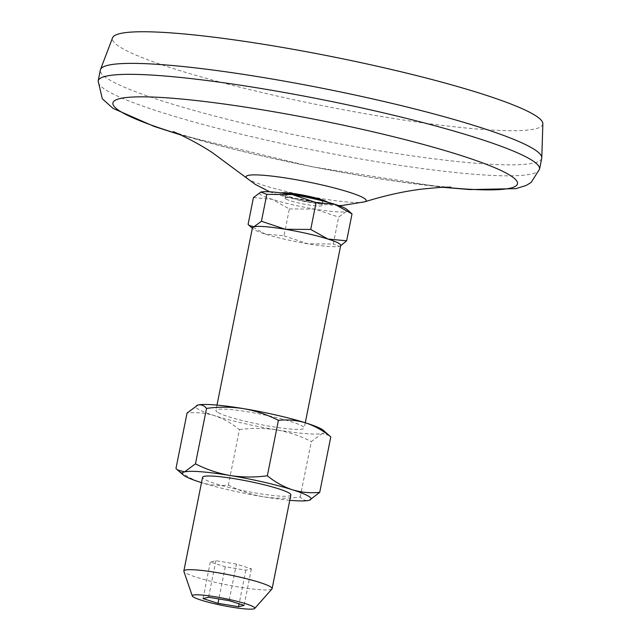 <?xml version="1.0" encoding="UTF-8"?>
<svg xmlns="http://www.w3.org/2000/svg" width="641" height="641" viewBox="0 0 641 641"><rect width="100%" height="100%" fill="white"/><g stroke="black" fill="none" stroke-linecap="round" stroke-linejoin="round"><path stroke-width="0.48" stroke-dasharray="3.21 2.4" d="M175.971 468.499C183.791 474.861 192.14 479.532 201.026 482.497C209.984 485.165 219.094 486.022 228.356 485.069L239.438 429.614C231.617 423.252 223.268 418.589 214.382 415.624C205.424 412.948 196.306 412.091 187.044 413.052M228.356 485.069C239.414 490.694 251.016 494.58 263.155 496.743C275.518 498.618 287.881 498.706 300.236 496.991C302.688 499.892 305.557 501.022 308.842 500.381L309.571 500.172M300.236 496.991L311.318 441.537L322.207 433.508A65.638 7.468 11.3 0 1 276.519 429.871A65.638 7.468 11.3 0 1 214.382 415.624A65.638 7.468 11.3 0 1 197.204 405.224M329.41 435.527L322.207 433.508A65.638 7.468 11.3 0 0 323.449 430.415M253.443 197.564L272.193 199.327L289.371 208.926L283.995 235.808L265.254 234.045L248.075 224.446M320.476 200.345A18.757 2.131 11.3 0 1 322.639 201.843A18.757 2.131 11.3 0 1 306.406 200.761A18.757 2.131 11.3 0 1 286.463 195.217A18.757 2.131 11.3 0 1 285.854 194.495A18.757 2.131 11.3 0 1 288.426 193.943M285.734 198.878A18.757 2.131 11.3 0 1 285.125 198.149A18.757 2.131 11.3 0 1 303.93 199.728A18.757 2.131 11.3 0 1 321.91 205.497A18.757 2.131 11.3 0 1 305.677 204.415A18.757 2.131 11.3 0 1 285.734 198.878M346.973 209.471A45.014 5.12 11.3 0 1 346.124 211.594A45.014 5.12 11.3 0 1 314.795 209.094A45.014 5.12 11.3 0 1 272.193 199.327A45.014 5.12 11.3 0 1 260.414 192.196M283.995 235.808L307.864 243.812L333.288 243.989L338.656 217.099L346.124 211.594L351.068 212.98M289.371 208.926L314.795 209.094L338.656 217.099M239.438 429.614C251.961 427.908 264.316 427.988 276.519 429.871C288.811 432.082 300.413 435.968 311.318 441.537M289.78 500.284A65.638 7.468 11.3 0 1 263.155 496.743A65.638 7.468 11.3 0 1 201.498 482.649M271.96 588.959A45.014 5.12 11.3 0 1 231.721 585.762A45.014 5.12 11.3 0 1 185.297 572.742A45.014 5.12 11.3 0 1 183.871 571.355M290.846 494.956A45.014 5.12 11.3 0 1 251.897 492.344A45.014 5.12 11.3 0 1 204.022 479.051A45.014 5.12 11.3 0 1 202.564 477.313M340.716 245.359A45.014 5.12 11.3 0 1 339.642 246.184A45.014 5.12 11.3 0 1 339.185 246.312A45.014 5.12 11.3 0 1 307.864 243.812A45.014 5.12 11.3 0 1 265.254 234.045A45.014 5.12 11.3 0 1 253.892 229.462A45.014 5.12 11.3 0 1 253.115 228.893A45.014 5.12 11.3 0 1 252.442 227.723M217.379 412.179A45.014 5.12 11.3 0 1 215.929 410.44A45.014 5.12 11.3 0 1 261.071 414.238A45.014 5.12 11.3 0 1 304.211 428.076A45.014 5.12 11.3 0 1 265.262 425.472A45.014 5.12 11.3 0 1 217.379 412.179M340.635 245.783L339.185 246.312L333.288 243.989M444.093 187.22A206.306 23.485 11.3 0 1 179.344 134.314M541.741 158.215A225.063 25.616 11.3 0 1 346.989 145.17A225.063 25.616 11.3 0 1 107.616 78.723A225.063 25.616 11.3 0 1 100.341 70.021M542.847 123.753A219.43 24.975 11.3 0 1 354.954 111.879A219.43 24.975 11.3 0 1 119.522 46.713A219.43 24.975 11.3 0 1 112.568 37.771M236.425 564.104L215.889 560.699L210.32 562.029L225.287 566.764L245.832 570.17L251.392 568.839L236.425 564.104L229.125 600.649M215.889 560.699L208.589 597.244M210.32 562.029L203.021 598.574M225.287 566.764L218.861 598.95M251.392 568.839L244.093 605.384M245.832 570.17L239.109 603.806M327.559 202.179A24.294 2.764 11.3 0 1 309.755 201.995A24.294 2.764 11.3 0 1 281.215 194.351A24.294 2.764 11.3 0 1 281.183 192.917M364.681 201.819A61.232 6.971 11.3 0 1 307.119 195.994A61.232 6.971 11.3 0 1 248.067 179.063A61.232 6.971 11.3 0 1 247.049 178.318M539.546 169.184A225.063 25.616 11.3 0 1 344.802 156.132A225.063 25.616 11.3 0 1 105.428 89.684A225.063 25.616 11.3 0 1 98.153 80.982M285.854 194.495L285.125 198.149M322.639 201.843L321.91 205.497M216.995 405.104L215.929 410.44M305.276 422.748L304.211 428.076M253.115 228.893L252.338 228.228M269.661 191.795L277.521 194.68L303.401 201.314L320.74 204.223L338.624 205.577M173.206 131.653C174.624 132.711 218.773 146.444 264.18 156.436C314.002 167.694 360.627 176.307 404.054 182.276C432.154 185.754 447.73 187.364 450.791 187.124M180.682 134.939L311.061 166.596L442.627 187.276"/><path stroke-width="0.96" d="M201.498 482.649A65.638 7.468 11.3 0 1 201.026 482.497A65.638 7.468 11.3 0 1 183.326 474.981A65.638 7.468 11.3 0 1 184.568 471.888L177.365 469.861L175.971 468.499L187.044 413.052L197.933 405.016A65.638 7.468 11.3 0 1 243.612 408.654C255.911 410.865 267.505 414.759 278.41 420.328C287.697 419.374 296.807 420.232 305.749 422.9A65.638 7.468 11.3 0 1 323.449 430.415L330.804 436.89L319.723 492.344C310.444 493.298 301.326 492.44 292.384 489.772A65.638 7.468 11.3 0 1 309.507 500.196A65.638 7.468 11.3 0 1 308.842 500.381A65.638 7.468 11.3 0 1 289.78 500.284M195.457 463.852L184.568 471.888A65.638 7.468 11.3 0 1 230.255 475.526C218.108 473.37 206.506 469.476 195.457 463.852L206.538 408.405C219.054 406.69 231.417 406.779 243.612 408.654A65.638 7.468 11.3 0 1 305.749 422.9C314.651 425.872 323 430.544 330.804 436.89M267.337 475.774C275.133 482.128 283.49 486.791 292.384 489.772A65.638 7.468 11.3 0 0 230.255 475.526C242.61 477.401 254.974 477.489 267.337 475.774L278.41 420.328M309.507 500.196L319.723 492.344M252.338 228.228L248.075 224.446L253.443 197.564L260.911 192.06A45.014 5.12 11.3 0 1 292.232 194.552A45.014 5.12 11.3 0 1 334.842 204.319A45.014 5.12 11.3 0 1 346.973 209.471L352.021 213.918L334.842 204.319L316.093 202.556L310.725 229.438L327.904 239.037A45.014 5.12 11.3 0 1 340.716 245.359L305.276 422.748M288.426 193.943A18.757 2.131 11.3 0 1 304.667 196.074A18.757 2.131 11.3 0 1 320.476 200.345M260.414 192.196A45.014 5.12 11.3 0 1 260.454 192.18A45.014 5.12 11.3 0 1 260.911 192.06L260.454 192.18M197.268 405.2L197.204 405.216A65.638 7.468 11.3 0 1 197.268 405.2A65.638 7.468 11.3 0 1 197.933 405.016C201.226 404.375 204.094 405.505 206.538 408.405M192.316 595.978L183.871 571.355A45.014 5.12 11.3 0 1 183.847 571.003A45.014 5.12 11.3 0 1 228.989 574.801A45.014 5.12 11.3 0 1 272.121 588.646A45.014 5.12 11.3 0 1 271.96 588.959L254.709 608.445A31.882 3.63 11.3 0 1 226.201 606.186A31.882 3.63 11.3 0 1 193.326 596.963A31.882 3.63 11.3 0 1 192.316 595.978A31.882 3.63 11.3 0 1 224.27 598.422A31.882 3.63 11.3 0 1 254.709 608.445M183.847 571.003L202.564 477.313A45.014 5.12 11.3 0 1 247.706 481.111A45.014 5.12 11.3 0 1 290.846 494.956L272.121 588.646M216.995 405.104L252.442 227.723A45.014 5.12 11.3 0 1 253.972 226.77A45.014 5.12 11.3 0 1 285.301 229.27A45.014 5.12 11.3 0 1 327.904 239.037L346.653 240.8L352.021 213.918M249.029 225.384L253.972 226.77L261.432 221.265L285.301 229.27L310.725 229.438M261.432 221.265L266.808 194.383L292.232 194.552L316.093 202.556M266.808 194.383L260.911 192.06M346.653 240.8L340.635 245.783M179.344 134.314A206.306 23.485 11.3 0 1 119.563 110.901A206.306 23.485 11.3 0 1 235.944 105.701A206.306 23.485 11.3 0 1 488.081 164.993A206.306 23.485 11.3 0 1 444.093 187.22M98.153 80.982L100.341 70.021A225.063 25.616 11.3 0 1 100.477 69.549A225.063 25.616 11.3 0 1 326.061 89.003A225.063 25.616 11.3 0 1 541.797 157.734A225.063 25.616 11.3 0 1 541.741 158.215L539.546 169.184A225.063 25.616 11.3 0 0 323.873 99.964A225.063 25.616 11.3 0 0 98.153 80.982L102.304 98.762L113.048 108.393L154.161 126.421L180.682 134.939M100.477 69.549L112.568 37.771A219.43 24.975 11.3 0 1 332.503 56.737A219.43 24.975 11.3 0 1 542.847 123.753L541.797 157.734M208.589 597.244L229.125 600.649L244.093 605.384L238.524 606.715L217.988 603.309L203.021 598.574L208.589 597.244M218.861 598.95L217.988 603.309M239.109 603.806L238.524 606.715M281.183 192.917A24.294 2.764 11.3 0 1 304.787 195.457A24.294 2.764 11.3 0 1 327.559 202.179M269.661 191.795L255.166 184.312L247.057 178.326A61.232 6.971 11.3 0 1 307.496 181.852A61.232 6.971 11.3 0 1 364.681 201.819M183.326 474.981L177.365 469.861M338.624 205.577L341.669 205.553L364.665 201.827C385.321 195.441 404.583 191.178 422.467 189.031L440.191 187.396L450.791 187.124M247.057 178.326L212.596 152.798C194.143 140.579 173.887 131.726 173.206 131.653M442.627 187.276L469.845 189.576L515.813 188.662L526.037 185.529L531.093 182.493L539.546 169.184"/></g></svg>

